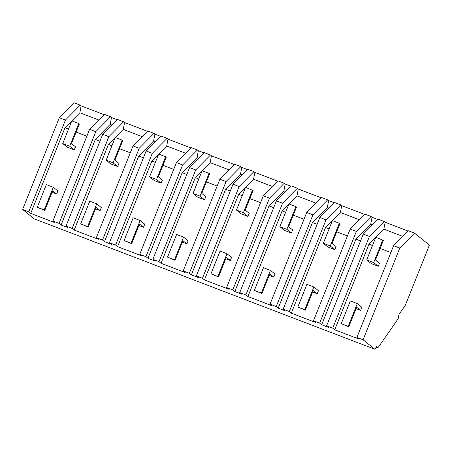 <?xml version="1.0" encoding="UTF-8"?>
<svg xmlns="http://www.w3.org/2000/svg" width="452" height="452" viewBox="0 0 452 452"><rect width="100%" height="100%" fill="white"/><g stroke="black" fill="none" stroke-linecap="round" stroke-linejoin="round"><path stroke-width="0.68" d="M363.08 339.785L374.787 349.221L376.991 346.046A7.616 1.633 110.9 0 0 377.375 347.628A7.616 1.633 110.9 0 0 379.047 346.266L398.201 318.705L398.992 314.389L405.342 305.247L429.4 245.103L414.535 233.119L399.771 248.058L363.08 339.785L356.911 337.424L393.602 245.69L408.365 230.752L414.535 233.119M28.742 211.796L65.427 120.068L59.291 117.718L22.6 209.445L28.742 211.796L30.742 213.412L54.912 222.666L52.912 221.051L59.082 223.412L61.082 225.028L68.032 227.684L66.032 226.073L72.167 228.424L74.168 230.034L98.338 239.289L96.338 237.673L102.508 240.035L104.508 241.65L111.458 244.312L109.457 242.696L115.599 245.046L117.599 246.662L141.77 255.911L139.77 254.301L145.939 256.663L147.94 258.273L154.889 260.934L152.889 259.324L159.025 261.674L161.025 263.284L185.196 272.539L183.196 270.923L189.365 273.285L191.365 274.901L198.315 277.556L196.315 275.946L202.456 278.296L204.457 279.907L228.627 289.161L226.627 287.545L232.797 289.913L234.797 291.523L241.747 294.184L239.746 292.568L245.882 294.919L247.882 296.535L272.053 305.784L270.053 304.173L276.223 306.535L278.223 308.145L285.172 310.806L283.172 309.196L289.314 311.547L291.314 313.157L315.485 322.412L313.485 320.796L319.654 323.157L321.654 324.773L328.604 327.434L326.604 325.819L363.289 234.091L369.431 236.441L332.74 328.169L326.604 325.819M22.6 209.445L34.301 218.881L374.787 349.221M332.74 328.169L334.74 329.785L358.911 339.034L356.911 337.424M117.192 119.701L111.486 117.514L110.186 124.368L95.327 139.408L99.977 141.188M147.505 131.3L124.577 122.526L123.622 121.757L117.48 119.407L102.717 134.346L66.032 226.073M153.962 133.368L147.793 131.007L133.029 145.945L139.199 148.307L153.962 133.368L154.917 134.137L153.618 140.996L138.753 156.03L143.408 157.816M160.618 136.323L154.917 134.137M190.93 147.928L168.003 139.148L167.048 138.38L160.912 136.029L146.149 150.968L109.457 242.696M197.388 149.996L191.219 147.635L176.455 162.573L182.625 164.935L197.388 149.996L198.343 150.765L197.044 157.618L182.184 172.658L186.834 174.438M204.05 152.945L198.343 150.765M234.362 164.551L211.434 155.776L210.479 155.002L204.338 152.652L189.574 167.59L152.889 259.324M240.82 166.618L234.65 164.257L219.887 179.195L226.056 181.557L240.82 166.618L241.775 167.387L240.475 174.246L225.61 189.281L230.266 191.06M247.476 169.573L241.775 167.387M277.788 181.173L254.86 172.398L253.905 171.63L247.769 169.28L233.006 184.218L196.315 275.946M284.246 183.241L278.076 180.879L263.313 195.818L269.482 198.179L284.246 183.241L285.201 184.015L283.901 190.868L269.042 205.909L273.697 207.688M290.907 186.196L285.201 184.015M321.219 197.801L298.292 189.021L297.337 188.252L291.195 185.902L276.432 200.841L239.746 292.568M327.677 199.869L321.508 197.507L306.744 212.446L312.914 214.807L327.677 199.869L328.632 200.637L327.333 207.491L312.468 222.531L317.123 224.311M334.333 202.818L328.632 200.637M364.645 214.423L341.718 205.649L340.763 204.88L334.627 202.53L319.863 217.468L283.172 309.196M371.103 216.491L364.933 214.129L350.17 229.068L356.34 231.43L371.103 216.491L372.058 217.259L370.759 224.119L355.899 239.153L360.555 240.939M377.765 219.446L372.058 217.259M408.077 231.045L385.149 222.271L384.194 221.503L378.053 219.152L363.289 234.091M104.073 114.678L81.145 105.898L80.19 105.13L74.055 102.779L59.291 117.718M111.486 117.514L110.531 116.746L104.361 114.384L89.598 129.323L52.912 221.051M399.771 248.058L393.602 245.69M321.654 324.773L355.899 239.153M319.654 323.157L356.34 231.43M313.485 320.796L350.17 229.068M291.314 313.157L325.559 227.542L329.079 228.887M336.7 231.803L347.435 235.916M289.314 311.547L325.999 219.819L319.863 217.468M325.559 227.542L332.378 220.638M332.418 220.599L340.418 212.502L341.718 205.649M340.763 204.88L325.999 219.819M278.223 308.145L312.468 222.531M276.223 306.535L312.914 214.807M270.053 304.173L306.744 212.446M247.882 296.535L282.127 210.914L285.653 212.265M293.269 215.18L304.004 219.288M245.882 294.919L282.573 203.191L276.432 200.841M282.127 210.914L288.952 204.016M288.992 203.976L296.992 195.88L298.292 189.021M297.337 188.252L282.573 203.191M234.797 291.523L269.042 205.909M232.797 289.913L269.482 198.179M226.627 287.545L263.313 195.818M204.457 279.907L238.701 194.292L242.221 195.643M249.837 198.558L260.578 202.665M202.456 278.296L239.142 186.569L233.006 184.218M238.701 194.292L245.521 187.388M252.487 190.004L243.402 212.717L247.99 216.412L249.227 213.327L245.221 210.101L253.075 190.473L245.543 187.343L253.561 179.252L254.86 172.398M253.905 171.63L239.142 186.569M191.365 274.901L225.61 189.281M189.365 273.285L226.056 181.557M183.196 270.923L219.887 179.195M161.025 263.284L195.27 177.67L198.795 179.015M206.411 181.93L217.146 186.043M159.025 261.674L195.716 169.941L189.574 167.59M195.27 177.67L202.095 170.766M202.134 170.726L210.135 162.63L211.434 155.776M210.479 155.002L195.716 169.941M147.94 258.273L182.184 172.658M145.939 256.663L182.625 164.935M139.77 254.301L176.455 162.573M117.599 246.662L151.844 161.042L155.364 162.392M162.98 165.308L173.721 169.415M115.599 245.046L152.284 153.318L146.149 150.968M151.844 161.042L158.663 154.143M158.703 154.104L166.703 146.007L168.003 139.148M167.048 138.38L152.284 153.318M104.508 241.65L138.753 156.03M102.508 240.035L139.199 148.307M96.338 237.673L133.029 145.945M74.168 230.034L108.412 144.42L111.938 145.764M119.554 148.685L130.289 152.793M72.167 228.424L108.859 136.696L102.717 134.346M108.412 144.42L115.237 137.515M115.277 137.476L123.277 129.379L124.577 122.526M123.622 121.757L108.859 136.696M61.082 225.028L95.327 139.408M110.531 116.746L95.767 131.685L89.598 129.323M59.082 223.412L95.767 131.685M30.742 213.412L64.986 127.792L68.506 129.142M76.122 132.057L86.863 136.171M64.986 127.792L71.806 120.893M71.845 120.853L79.846 112.757L81.145 105.898M80.19 105.13L65.427 120.068M334.74 329.785L368.985 244.165L372.51 245.515M380.126 248.43L390.861 252.538M368.985 244.165L375.81 237.26M382.776 239.876L373.691 262.589L378.279 266.284L379.51 263.2L375.51 259.973L383.358 240.345L375.827 237.215L383.85 229.124L385.149 222.271M384.194 221.503L369.431 236.441M111.921 125.034L110.186 124.368M142.227 136.634L123.277 129.379M155.347 141.657L153.618 140.996M185.659 153.262L166.703 146.007M198.778 158.279L197.044 157.618M229.085 169.884L210.135 162.63M242.204 174.907L240.475 174.246M272.516 186.506L253.561 179.252M285.636 191.529L283.901 190.868M315.948 203.134L296.992 195.88M329.062 208.157L327.333 207.491M359.374 219.757L340.418 212.502M372.493 224.78L370.759 224.119M402.805 236.385L383.85 229.124M98.802 120.012L79.846 112.757M373.691 262.589L366.741 259.928L371.329 263.629L378.279 266.284M375.827 237.215L366.741 259.928M330.259 245.967L334.847 249.662L327.898 247.001L323.316 243.306L330.259 245.967L339.345 223.248L332.401 220.593L323.316 243.306M339.345 223.248L339.932 223.723L332.079 243.345L336.085 246.577L334.847 249.662M286.834 229.339L291.421 233.04L284.472 230.379L279.884 226.678L286.834 229.339L295.919 206.626L288.969 203.965L279.884 226.678M295.919 206.626L296.501 207.095L288.653 226.723L292.653 229.949L291.421 233.04M243.402 212.717L236.458 210.056L241.04 213.751L247.99 216.412M245.543 187.343L236.458 210.056M199.976 196.089L204.564 199.79L197.614 197.128L193.027 193.433L199.976 196.089L209.061 173.376L202.112 170.72L193.027 193.433M209.061 173.376L209.643 173.85L201.795 193.473L205.796 196.699L204.564 199.79M156.545 179.467L161.132 183.167L154.183 180.506L149.601 176.805L156.545 179.467L165.63 156.754L158.686 154.092L149.601 176.805M165.63 156.754L166.217 157.223L158.364 176.851L162.37 180.077L161.132 183.167M113.119 162.844L117.706 166.539L110.757 163.878L106.169 160.183L113.119 162.844L122.204 140.131L115.254 137.47L106.169 160.183M122.204 140.131L122.786 140.6L114.938 160.228L118.938 163.454L117.706 166.539M69.687 146.216L74.275 149.917L67.325 147.256L62.743 143.561L69.687 146.216L78.772 123.503L71.823 120.842L62.743 143.561M78.772 123.503L79.36 123.978L71.506 143.6L75.512 146.827L74.275 149.917M360.634 310.388L361.871 307.303L357.283 303.608L348.198 326.321L348.786 326.79L356.634 307.162L360.634 310.388L356.046 308.637M357.283 303.608L350.34 300.947L341.254 323.66L348.786 326.79M348.198 326.321L341.254 323.66M317.208 293.766L318.44 290.681L313.857 286.98L304.772 309.693L305.354 310.168L313.208 290.54L317.208 293.766L312.62 292.009M313.857 286.98L306.908 284.325L297.823 307.038L305.354 310.168M304.772 309.693L297.823 307.038M273.776 277.144L275.014 274.053L270.426 270.358L261.341 293.071L261.928 293.54L269.776 273.918L273.776 277.144L269.189 275.387M270.426 270.358L263.476 267.697L254.397 290.41L261.928 293.54M261.341 293.071L254.397 290.41M230.35 260.516L231.582 257.431L227 253.736L217.915 276.449L218.497 276.918L226.35 257.29L230.35 260.516L225.757 258.759M227 253.736L220.051 251.075L210.965 273.788L218.497 276.918M217.915 276.449L210.965 273.788M186.919 243.894L188.156 240.809L183.568 237.108L174.483 259.821L175.071 260.295L182.919 240.667L186.919 243.894L182.331 242.136M183.568 237.108L176.619 234.447L167.534 257.165L175.071 260.295M174.483 259.821L167.534 257.165M143.493 227.271L144.725 224.181L140.143 220.486L131.057 243.199L131.639 243.668L139.493 224.045L143.493 227.271L138.9 225.514M140.143 220.486L133.193 217.824L124.108 240.537L131.639 243.668M131.057 243.199L124.108 240.537M100.061 210.643L101.299 207.558L96.711 203.858L87.626 226.576L88.213 227.045L96.061 207.417L100.061 210.643L95.474 208.886M96.711 203.858L89.762 201.202L80.676 223.915L88.213 227.045M87.626 226.576L80.676 223.915M56.636 194.021L57.867 190.93L53.285 187.235L44.2 209.948L44.782 210.417L52.63 190.795L56.636 194.021L52.042 192.264M53.285 187.235L46.336 184.574L37.25 207.287L44.782 210.417M44.2 209.948L37.25 207.287M376.205 347.181L377.375 347.628"/></g></svg>
